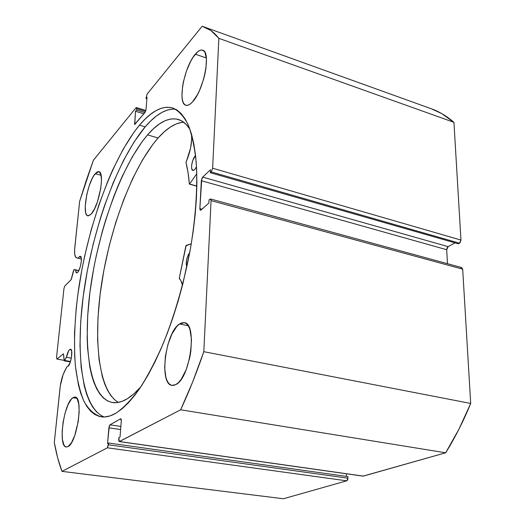 <?xml version="1.0" encoding="UTF-8"?>
<svg xmlns="http://www.w3.org/2000/svg" width="525" height="525" viewBox="0 0 525 525"><rect width="100%" height="100%" fill="white"/><g stroke="black" fill="none" stroke-linecap="round" stroke-linejoin="round"><path stroke-width="0.79" d="M70.363 361.935L64.293 360.865L66.406 357.223L71.347 358.102L66.406 357.223C67.266 353.351 68.348 350.785 69.668 349.525L70.553 349.204C73.349 349.21 71.052 364.363 67.935 366.391L70.245 362.283L71.485 357.295L71.702 351.291L70.711 349.256L69.668 349.525L71.256 349.814L69.668 349.525L68.762 350.621L66.406 357.223L64.7 360.465L70.507 361.489L64.7 360.465L64.45 360.806L70.389 361.856L64.181 360.787L63.446 353.784L56.943 359.08L56.503 357.643L63.958 288.507L64.811 285.994L71.256 279.517L74.005 269.588L78.776 270.664L75.469 269.929L76.118 272.613L76.781 272.888L77.595 272.396L76.538 272.882L75.469 269.929L74.196 269.522L78.835 270.546L74.189 269.515L78.835 270.546M67.935 366.391L66.997 366.647L67.935 366.391M145.871 110.473L136.415 107.553L135.955 107.815L93.391 160.237L79.642 201.383L74.773 247.721C74.228 253.647 74.793 257.001 76.473 257.782L81.362 258.983L78.186 258.261L79.203 256.791L81.08 257.224L79.203 256.791L80.312 256.266C82.779 256.358 80.522 269.843 77.595 272.396L78.757 270.71L80.338 266.516L81.27 261.653L81.231 257.801L80.233 256.259L79.203 256.791L78.186 258.261L75.908 257.46L74.78 254.697L74.609 249.723L79.642 201.383L86.244 180.528L93.391 160.237L135.955 107.815L136.507 107.632L136.644 108.668L136.533 110.007L135.509 111.261L134.63 124.392L144.992 112.494L146.042 109.456L147.02 97.151L145.95 98.464L147.105 94.08L202.171 26.25L210.879 30.529L218.859 38.338L212.625 168.223L211.234 171.911L210.354 172.738L210.499 169.752L202.683 177.109L201.784 178.644L199.861 208.596L200.13 210.059L200.963 210.033L208.871 203.057L209.016 199.992L209.908 199.198L210.781 199.146L211.07 200.629L203.812 351.684L192.623 382.042L180.639 409.789L119.477 441.532L118.853 441.125L118.716 439.445L118.86 437.633L120.022 437.017L121.308 420.814L121.17 419.167L120.547 418.812L110.001 424.817L109.292 425.913L107.546 443.612L108.649 443.028L108.504 444.8L107.369 447.812L61.983 471.371L57.632 457.767L54.305 442.417L60.303 385.816L63.144 374.496L66.997 366.647L64.706 370.978C62.377 375.631 60.808 381.36 60.008 388.165L54.305 442.417C56.188 453.226 58.747 462.873 61.983 471.371L107.369 447.812L346.71 480.821L283.402 498.75L61.983 471.371L283.402 498.75L346.71 480.821L347.957 478.19L347.602 479.902L346.71 480.821L107.369 447.812L108.649 443.028L347.937 476.608L347.957 478.19L108.504 444.8L347.957 478.19L347.937 476.608L108.649 443.028L107.546 443.612L108.878 427.822L120.612 429.562L108.878 427.822L110.001 424.817L120.547 418.812L121.006 418.884L120.547 418.812L121.308 420.814L120.022 437.017L118.86 437.633L119.254 441.577L180.639 409.789L445.653 452.793L362.992 476.129L119.477 441.532L363.333 476.109L445.653 452.793C454.958 437.883 463.306 421.431 470.695 403.449L458.896 429.279L445.653 452.793L180.639 409.789C188.895 392.155 196.619 372.783 203.812 351.684L211.07 200.629L462.689 269.168L470.695 403.449L203.812 351.684L470.695 403.449L462.689 269.168L461.744 267.592L210.551 198.982M96.672 412.033L92.84 407.308L89.499 401.356L86.658 394.275L84.322 386.177L81.158 367.31L79.977 345.555L80.692 321.668L83.212 296.349L87.412 270.283L93.168 244.112L100.328 218.466L104.39 206.03L113.361 182.352L123.309 160.801L134 142.072L145.169 126.873L150.839 120.829L156.496 115.94L162.1 112.297L167.6 109.987L172.928 109.082L175.586 109.187C165.939 108.491 155.8 114.384 145.169 126.873L139.486 125.167C151.279 111.09 162.33 105.354 172.646 107.947C178.513 110.598 183.645 116.097 188.042 124.464C191.901 134.485 194.631 147.19 196.232 162.579C197.728 187.34 195.72 217.639 190.201 250.077C183.783 283.362 174.871 314.344 163.465 343.009C155.735 360.734 147.761 375.979 139.545 388.743C131.368 399.853 123.487 408.004 115.92 413.195L122.056 408.824L128.422 402.78L134.958 395.069L141.573 385.717L148.188 374.798L154.718 362.408L161.063 348.679L167.14 333.769L172.85 317.861L178.113 301.186L182.838 283.959L190.418 248.863L193.167 231.505L195.175 214.6L196.416 198.391L196.895 183.081L196.619 168.866L195.608 155.905L193.902 144.336L191.546 134.249L188.593 125.731L185.089 118.814L181.112 113.525L176.715 109.843L171.97 107.75L166.93 107.205L161.667 108.137L156.24 110.48L150.695 114.161L145.097 119.083L139.486 125.167L133.914 132.32L123.034 149.454L112.75 169.765L107.914 180.889L98.976 204.645L91.179 229.871L84.689 255.931L81.985 269.076L77.746 295.207L76.237 308.024L74.53 332.765L74.655 355.727L75.436 366.312L78.481 385.206L80.752 393.317L83.521 400.398L86.789 406.357L90.549 411.088L94.782 414.494L99.461 416.483L104.573 416.975L110.073 415.892L115.92 413.195C110.539 416.312 105.584 417.513 101.056 416.804C94.277 414.691 88.568 409.507 83.928 401.251C79.938 391.532 77.09 379.693 75.383 365.728C73.657 343.311 74.648 318.334 78.35 290.804C87.531 227.2 111.845 158.57 139.486 125.167L145.169 126.873C117.876 159.344 93.883 225.606 84.4 287.903C74.983 349.972 80.922 407.702 104.245 416.988M195.313 54.193C198.109 50.892 200.557 49.567 202.65 50.203C211.365 51.627 203.792 90.543 192.518 101.896L197.374 94.776L199.671 90.09L203.543 79.406L204.947 73.841L205.925 68.434L206.43 58.964L204.999 52.513L203.628 50.748L201.902 50.039L199.881 50.407L197.656 51.811L192.938 57.442L190.621 61.432L186.48 71.006L183.474 81.526L182.536 86.671L181.952 95.819L182.339 99.494L183.166 102.368L184.406 104.337L186.027 105.302L187.97 105.217L190.162 104.075L192.518 101.896C189.952 104.692 187.727 105.807 185.843 105.249C177.24 103.596 184.157 66.655 195.313 54.193L206.358 57.999L195.313 54.193M179.504 323.958L184.321 322.665C197.551 323.223 190.391 377.902 175.96 384.536L178.625 382.423L181.282 379.168L186.139 369.758L189.722 357.781L190.831 351.435L191.481 339.34L189.991 329.661L188.527 326.209L186.664 323.866L184.478 322.704L182.063 322.737L179.504 323.958L176.912 326.294L171.983 333.887L167.961 344.341L165.401 356.18L164.666 367.73L165.887 377.357L167.199 380.979L168.925 383.604L171.012 385.12L173.388 385.442L175.96 384.536L171.997 385.409C158.793 384.28 165.395 332.351 179.504 323.958L188.252 325.756L179.504 323.958M95.209 173.709L98.864 171.649C105.164 172.003 98.989 206.423 91.186 214.115L94.388 209.16L97.447 201.757L100.708 188.672L101.476 180.672L100.971 174.759L99.284 171.826L98.083 171.616L96.705 172.259L93.64 175.914L92.072 178.776L89.138 186.021L86.835 194.375L85.221 206.364L85.621 212.297L86.264 214.285L87.183 215.499L88.331 215.887L91.186 214.115L87.859 215.841C81.631 215.224 87.452 182.175 95.209 173.709L101.095 175.298L95.209 173.709M72.903 397.714L75.075 397.084C83.613 396.756 77.247 442.542 68.04 446.565L71.4 442.831L74.662 435.796L78.232 421.562L79.17 411.856L78.757 403.797L77.09 398.626L75.869 397.373L74.458 397.071L72.903 397.714L71.269 399.269L68.014 404.821L65.159 412.86L63.098 422.225L62.14 431.583L62.429 439.576L63.945 445.01L65.107 446.473L66.491 447.005L68.04 446.565L66.262 446.985C57.757 446.814 63.833 402.859 72.903 397.714L76.906 398.357L72.903 397.714M431.222 108.747L441.742 113.603L453.935 122.325L460.957 240.063L460.077 242.688L458.338 243.817L210.354 172.738L458.338 243.817L459.467 243.193L460.957 240.063L212.625 168.223L218.859 38.338L453.935 122.325L460.957 240.063L212.625 168.223L211.234 171.911L459.467 243.193L211.234 171.911L210.354 172.738L210.499 169.752L202.683 177.109L448.16 246.645L447.083 247.905L446.709 249.723L447.451 263.688L446.709 249.723L201.331 180.718L446.709 249.723L448.16 246.645L202.683 177.109L201.331 180.718L199.861 208.596L201.961 209.153L199.861 208.596L200.386 210.243L200.963 210.033L208.871 203.057L209.016 199.992L210.532 198.975L211.07 200.629L462.689 269.168L461.718 267.586M455.017 242.865L448.16 246.645L455.017 242.865M460.911 267.711L461.547 267.56M346.388 473.773L346.415 476.392L346.388 473.773M203.851 26.795C209.265 28.711 214.266 32.563 218.859 38.338L453.935 122.325C446.782 116.13 439.241 111.615 431.333 108.787L202.171 26.25L147.105 94.08L145.95 98.464L146.895 98.759L145.95 98.464L147.02 97.151L146.042 109.456L144.992 112.494L134.748 124.484L135.509 111.261L143.883 113.82L135.509 111.261L136.533 110.007L144.92 112.58L136.533 110.007L136.644 108.668L145.576 111.418L136.644 108.668L136.402 107.553M64.293 360.859L63.459 353.784L56.943 359.08L56.503 357.643L63.958 288.507L64.811 285.994L71.098 279.727L73.402 270.985L74.196 269.522M56.943 359.08L64.057 360.334L56.943 359.08M120.862 426.438L110.001 424.817L120.862 426.438M135.653 123.677L134.498 123.329L135.653 123.677M196.862 186.053L189.387 184.131L188.029 172.522L186.014 162.606L190.542 148.194L191.684 139.178L191.487 134.052C192.222 142.446 190.431 151.745 186.119 161.949L186.014 162.606C187.596 168.722 188.698 175.836 189.322 183.953L196.862 186.053M195.372 155.794L192.852 160.237L191.723 164.699L191.579 167.396L191.947 169.398L193.338 170.461L194.624 169.706L196.514 166.845L194.624 169.706L192.892 170.435C190.168 170.021 192.078 158.806 195.372 155.794L195.372 155.794M147.558 134.873C158.511 122.187 168.774 117.049 178.356 119.47C182.693 120.789 186.559 124.051 189.945 129.242L186.034 124.3L181.342 120.724L176.243 118.972L170.835 118.978L165.185 120.665L159.377 123.946L153.477 128.723L147.558 134.873L158.091 137.996L147.558 134.873L142.321 141.409L132.103 157.152L122.443 175.895L117.902 186.185L113.59 196.98L105.748 219.772L102.263 231.61L96.259 255.793L93.772 267.993L89.932 292.202L87.695 315.656L87.163 337.7L87.563 347.99L89.749 366.653L91.54 374.85L93.798 382.167L96.528 388.513L99.711 393.803L103.346 397.93L107.415 400.831L111.891 402.419L116.74 402.629L121.944 401.395L127.444 398.685C121.984 401.986 116.97 403.266 112.403 402.511C89.329 397.937 82.294 345.253 90.654 286.853C99.028 228.257 121.78 165.093 147.558 134.873M183.625 122.194C175.409 122.824 166.898 128.093 158.091 137.996C133.009 166.583 110.86 225.455 101.903 281.669C93.01 337.726 97.998 390.298 118.328 402.399M186.139 245.431L191.297 243.757L185.883 245.825L179.294 278.237L186.139 245.431M140.844 386.82C136.218 392.083 131.749 396.04 127.444 398.685L133.914 393.835L140.844 386.82M196.796 173.683L189.577 184.032L196.796 173.683M182.497 285.298L180.823 280.527L179.294 278.237L179.333 278.821C180.803 279.93 181.853 282.082 182.497 285.298M189.742 252.584L188.134 255.078L186.651 259.507L186.211 264.016L186.854 266.93C185.588 262.165 186.552 257.388 189.742 252.584M181.84 122.364L176.059 123.998L170.133 127.214L164.122 131.919L158.091 137.996L152.775 144.467L142.4 160.072L132.635 178.677L123.703 199.625L115.815 222.278L109.161 246.028L103.878 270.257L100.111 294.361L97.985 317.717L97.597 339.682L99.035 359.586L102.355 376.714L104.731 384.018L107.572 390.351L110.88 395.627L114.64 399.761M363.018 476.136L119.254 441.577M196.855 186.211L189.413 184.144"/></g></svg>
